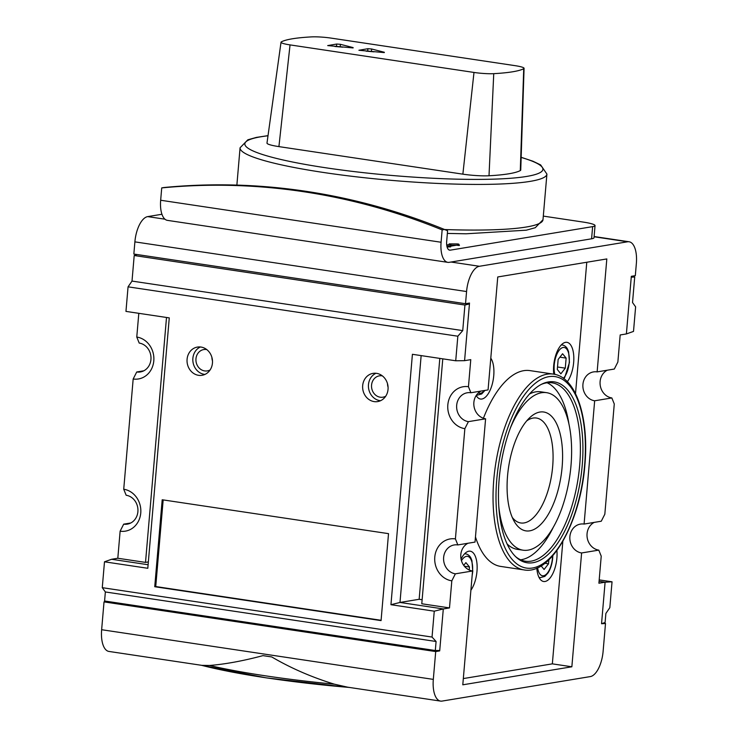 <?xml version="1.0" encoding="UTF-8"?>
<svg xmlns="http://www.w3.org/2000/svg" width="738" height="738" viewBox="0 0 738 738"><rect width="100%" height="100%" fill="white"/><g stroke="black" fill="none" stroke-linecap="round" stroke-linejoin="round"><path stroke-width="1.11" d="M444.544 229.5L442.145 229.896A725.924 644.486 80.6 0 0 161.723 187.904L164.113 187.507A725.924 644.486 80.6 0 1 444.544 229.5L447.579 230.8L446.684 241.317A9.677 4.28 -81.5 0 0 449.645 250.164A9.677 4.28 -81.5 0 0 450.254 250.164L592.632 226.631A22.002 2.786 4.9 0 0 595.04 225.588A22.002 2.786 4.9 0 0 583.112 222.064L543.306 216.105M442.145 229.896L441.084 242.249A22.002 9.732 -81.5 0 0 447.818 262.35A22.002 9.732 -81.5 0 0 449.211 262.331L591.59 238.808A22.002 2.786 4.9 0 0 593.998 237.765L595.04 225.588M161.723 187.904L160.663 200.247L441.084 242.249M447.818 262.35L167.388 220.358A22.002 9.732 -81.5 0 1 160.663 200.247M384.341 52.269L371.62 48.985L367.902 48.708L358.908 50.267L384.314 52.601M353.124 47.592L340.402 44.317L336.685 44.04L327.69 45.59L353.096 47.933M331.104 38.108A16.623 2.113 4.9 0 0 311.353 36.9A124.196 15.756 4.9 0 0 281.372 41.854A16.623 2.113 4.9 0 0 281.03 42.214A16.623 2.113 4.9 0 0 290.043 44.898L278.918 146.613L462.864 174.159A22.002 2.786 4.9 0 0 489.008 175.764A129.565 16.439 -175.1 0 0 520.281 170.589A22.002 2.786 4.9 0 0 520.742 170.072L524.072 68.311A16.623 2.113 4.9 0 0 515.059 65.654L331.104 38.108M524.072 68.311A16.623 2.113 4.9 0 1 523.731 68.699A124.196 15.756 4.9 0 1 493.75 73.662A16.623 2.113 4.9 0 1 473.99 72.444L290.043 44.898M281.03 42.214L266.99 143.061A22.002 2.786 4.9 0 0 278.918 146.613M447.071 246.935L450.66 246.889L448.63 246.52L456.619 245.191L459.451 245.44L458.787 244.13L457.449 243.927L449.156 243.891L450.77 244.315L450.66 245.625L446.905 246.243M446.711 244.988L450.77 244.315M107.13 601.378L104.021 601.894L101.641 629.717A23.754 10.507 98.5 0 0 108.91 651.433L201.806 665.344L209.435 665.473C225.081 664.246 242.931 660.971 262.977 655.63A186.982 23.717 4.9 0 0 271.741 656.94L262.977 655.63M209.435 665.473A186.982 23.717 4.9 0 0 334.379 684.181L347.681 687.189L440.586 701.1A23.754 10.507 98.5 0 0 442.09 701.082L590.317 676.589A23.754 10.507 98.5 0 0 603.112 651.331L605.501 623.499L603.158 623.149M458.704 245.486L456.84 245.228M456.435 245.228L450.697 245.201M374.065 51.835L366.076 51.153M342.847 47.167L334.868 46.485M163.172 499.903L155.736 586.553L381.094 620.298M381.066 620.612L388.52 533.648L162.194 499.764L154.74 586.719L381.066 620.612M154.74 586.719L155.736 586.553M562.135 466.923A60.11 26.596 98.5 0 0 529.616 417.782A60.11 26.596 98.5 0 0 508.537 467.495A60.11 26.596 98.5 0 0 514.128 521.212A60.11 26.596 98.5 0 0 542.301 522.772A60.11 26.596 98.5 0 0 562.135 466.923M512.264 517.421A53.053 23.468 98.5 0 0 520.724 522.965A53.053 23.468 98.5 0 0 552.67 466.517A53.053 23.468 98.5 0 0 536.434 418.031A53.053 23.468 98.5 0 0 526.729 420.854M498.777 506.323A79.63 35.23 98.5 0 0 523.048 550.188A79.63 35.23 98.5 0 0 571 465.466A79.63 35.23 98.5 0 0 546.637 392.681A79.63 35.23 98.5 0 0 510.576 427.514M546.637 392.681L540.779 391.804A79.63 35.23 98.5 0 0 529.515 394.009M507.071 543.915A79.63 35.23 98.5 0 0 517.19 549.312L523.048 550.188M568.933 423.981A90.193 39.898 98.5 0 0 547.116 382.782M520.613 559.801A90.193 39.898 98.5 0 0 553.537 526.794M515.511 556.553A90.193 39.898 98.5 0 0 525.382 561.212A90.193 39.898 98.5 0 0 579.69 465.254A90.193 39.898 98.5 0 0 552.098 382.828A90.193 39.898 98.5 0 0 541.295 384.397M582.217 465.447A91.457 40.461 98.5 0 0 542.282 383.898A91.457 40.461 98.5 0 0 500.678 466.324A91.457 40.461 98.5 0 0 516.314 557.31A91.457 40.461 98.5 0 0 582.217 465.447M553.399 374.12C576.175 376.998 589.173 418.003 584.883 464.949C580.575 521.711 551.295 575.188 524.081 569.92A98.993 43.791 98.5 0 1 495.438 465.54A98.993 43.791 98.5 0 1 553.399 374.12L529.985 370.614A98.993 43.791 98.5 0 0 483.408 418.271M475.466 536.941A98.993 43.791 98.5 0 0 500.668 566.415L524.081 569.92M161.936 214.26L147.683 216.612A23.754 10.507 98.5 0 0 134.888 241.87L133.846 254.047L465.521 303.715L469.516 303.06L469.442 303.927L464.931 305.043L134.205 255.523L137.019 254.527M138.809 313.327L136.77 337.045L139.214 343.078A14.622 12.98 80.6 0 1 150.986 357.441A14.622 12.98 80.6 0 1 140.358 371.952A14.622 12.98 80.6 0 1 136.733 371.98L143.79 370.808M136.77 337.045A21.227 18.847 80.6 0 1 153.799 360.845A21.227 18.847 80.6 0 1 133.172 379L123.726 489.229L126.161 495.253A14.622 12.98 80.6 0 1 137.941 509.617A14.622 12.98 80.6 0 1 127.305 524.137A14.622 12.98 80.6 0 1 123.689 524.155L130.746 522.993M123.726 489.229A21.227 18.847 80.6 0 1 140.755 513.021A21.227 18.847 80.6 0 1 120.128 531.175L123.689 524.155M133.172 379L136.733 371.98M464.931 305.043L462.735 330.606L457.837 336.214L455.724 360.781L464.58 360.67L470.77 359.646L468.455 386.712A21.227 18.847 -99.4 0 0 447.828 404.876A21.227 18.847 -99.4 0 0 464.857 428.667L455.411 538.897L457.846 544.93L475.023 542.089L485.595 418.806A14.622 12.98 80.6 0 1 474.027 406.472A14.622 12.98 80.6 0 1 481.01 391.075M464.857 428.667L468.409 421.647L485.595 418.806M468.409 421.647A14.622 12.98 80.6 0 1 456.637 407.284A14.622 12.98 80.6 0 1 467.265 392.773A14.622 12.98 80.6 0 1 470.89 392.745L488.067 389.904L497.753 276.962L606.82 258.937L597.134 371.887L614.311 369.046L617.872 362.026L620.188 334.951L626.387 333.936L633.508 331.408L635.621 306.833L632.531 302.543L634.717 276.99L631.248 277.193L626.387 333.936M468.455 386.712L470.89 392.745M455.411 538.897A21.227 18.847 -99.4 0 0 434.783 557.052A21.227 18.847 -99.4 0 0 451.813 580.843L455.364 573.823L472.541 570.991A14.622 12.98 80.6 0 1 460.973 558.657A14.622 12.98 80.6 0 1 467.966 543.251M455.364 573.823A14.622 12.98 80.6 0 1 443.593 559.469A14.622 12.98 80.6 0 1 454.221 544.948A14.622 12.98 80.6 0 1 457.846 544.93M599.072 581.304L605.095 582.208L598.905 583.223L601.23 556.157L598.786 550.124L581.609 552.965A14.622 12.98 80.6 0 1 569.837 538.602A14.622 12.98 80.6 0 1 580.465 524.091A14.622 12.98 80.6 0 1 584.09 524.063L601.267 521.222L604.828 514.211L614.274 403.972L611.839 397.948A14.622 12.98 80.6 0 1 600.271 385.614A14.622 12.98 80.6 0 1 607.254 370.208M598.786 550.124A14.622 12.98 80.6 0 1 587.217 537.79A14.622 12.98 80.6 0 1 594.21 522.393M597.134 371.887A14.622 12.98 80.6 0 0 593.518 371.906A14.622 12.98 80.6 0 0 582.882 386.426A14.622 12.98 80.6 0 0 594.662 400.789L611.839 397.948M544.893 563.269L548.509 563.814L548.851 559.847M541.129 565.88L544.081 569.496L548.509 563.814M464.377 566.212L469.469 566.978L465.899 562.614L463.741 565.391M469.211 569.985L469.469 566.978M558.149 359.434L557.291 369.47L560.852 373.834L565.28 368.151L566.138 358.105L562.577 353.751L558.149 359.434M559.911 357.174L566.138 358.105M557.504 366.989L565.28 368.151M470.89 590.243A22.002 9.732 98.5 0 0 476.979 571.295A22.002 9.732 98.5 0 0 470.244 551.194A22.002 9.732 98.5 0 0 461.056 559.118M476.185 395.503A22.002 9.732 98.5 0 0 480.512 399.037A22.002 9.732 98.5 0 0 493.75 375.633A22.002 9.732 98.5 0 0 490.788 358.179M536.821 568.103A22.002 9.732 98.5 0 0 543.638 581.498A22.002 9.732 98.5 0 0 556.886 558.094A22.002 9.732 98.5 0 0 556.895 550.53M567.337 381.712A22.002 9.732 98.5 0 0 573.657 362.432A22.002 9.732 98.5 0 0 566.922 342.331A22.002 9.732 98.5 0 0 556.867 352.174A22.002 9.732 98.5 0 0 553.758 374.175M166.511 317.469L145.515 562.402L148.347 561.932M455.724 360.781L412.413 354.295L390.946 604.699L434.258 611.184L432.044 637.06L102.268 587.669L104.492 561.803L147.803 568.288L169.27 317.884L125.958 311.399L128.061 286.833L132.01 281.077L134.205 255.523M104.492 561.803L111.613 559.275L148.107 564.736M120.128 531.175L117.812 558.251L145.515 562.402M111.613 559.275L117.812 558.251M439.811 358.4L419.156 599.284L422.127 599.726M451.813 580.843L449.488 607.918L421.785 603.767L442.782 358.843M390.946 604.699L399.987 602.457L443.298 608.942L434.258 611.184M421.149 355.605L399.987 602.457L419.156 599.284M432.044 637.06L436.084 641.488L435.309 650.519L439.737 650.464L443.298 608.942L449.488 607.918M612.042 581.802L605.095 582.208L601.544 623.73L605.105 622.466L605.88 613.435L609.828 607.678L612.042 581.802L599.191 579.884M334.379 684.181C311.694 677.216 290.818 668.139 271.741 656.94M464.58 360.67L469.442 303.927L466.72 303.521M388.077 387.173A10.812 9.603 80.6 0 1 387.496 383.668M385.725 396.205A10.812 9.603 80.6 0 1 382.921 397.192A10.812 9.603 80.6 0 1 371.565 385.079A10.812 9.603 80.6 0 1 379.387 375.845A10.812 9.603 80.6 0 1 382.367 375.882M380.522 400.725A14.299 12.694 80.6 0 1 368.474 384.618A14.299 12.694 80.6 0 1 375.993 373.271M362.681 385.577A14.299 12.694 80.6 0 1 373.031 373.373A14.299 12.694 80.6 0 1 387.884 385.411A14.299 12.694 80.6 0 1 377.69 401.583A14.299 12.694 80.6 0 1 362.681 385.577M634.717 276.99L631.313 276.482M462.735 330.606L132.01 281.077M435.309 650.519L104.584 601L105.359 591.959L102.268 587.669M436.084 641.488L105.359 591.959M457.837 336.214L128.061 286.833M187.083 359.286A14.299 12.694 80.6 0 1 197.433 347.072A14.299 12.694 80.6 0 1 212.286 359.111A14.299 12.694 80.6 0 1 202.092 375.291A14.299 12.694 80.6 0 1 187.083 359.286M463.326 678.573L552.347 663.859L562.845 541.323M575.511 393.631L586.775 262.248M581.609 552.965L571.858 666.783L552.347 663.859M594.662 400.789L584.09 524.063M571.858 666.783L462.791 684.809L472.541 570.991M439.737 650.464L437.025 650.501M439.7 650.898L435.706 651.562L104.021 601.894M631.248 277.193L631.322 276.316L635.317 275.661L636.359 263.484A23.754 10.507 98.5 0 0 629.09 241.769A23.754 10.507 98.5 0 0 627.586 241.787L479.368 266.28A23.754 10.507 98.5 0 0 466.573 291.538L465.521 303.715M605.501 623.499L601.544 623.73M435.706 651.562L433.317 679.384A23.754 10.507 98.5 0 0 440.586 701.1M212.479 360.882A10.812 9.603 80.6 0 1 211.907 357.376M210.136 369.904A10.812 9.603 80.6 0 1 207.323 370.9A10.812 9.603 80.6 0 1 195.967 358.788A10.812 9.603 80.6 0 1 203.799 349.554A10.812 9.603 80.6 0 1 206.778 349.581M204.933 374.424A14.299 12.694 80.6 0 1 192.876 358.327A14.299 12.694 80.6 0 1 200.395 346.98M449.055 249.979L450.254 250.164M473.99 72.444L462.864 174.159M493.75 73.662L489.008 175.764M523.731 68.699L520.281 170.589M447.357 233.42L466.056 233.789L526.305 230.191L535.271 227.71L542.993 219.739A153.984 19.529 -175.1 0 1 444.617 229.527M542.993 219.739L546.913 174.085A153.984 19.529 -175.1 0 1 391.823 180.395A153.984 19.529 -175.1 0 1 240.071 147.784L236.87 185.1M521.157 157.415A149.583 18.976 -175.1 0 1 489.866 179.251A149.583 18.976 -175.1 0 1 295.8 162.655A149.583 18.976 -175.1 0 1 268.005 135.774M592.632 226.631L591.59 238.808M201.557 665.307A184.777 23.441 4.9 0 0 349.415 687.447M458.787 244.13L458.676 245.431M457.449 243.927L457.339 245.228M371.62 48.985L371.435 51.162M367.902 48.708L367.718 50.885M340.402 44.317L340.218 46.485M336.685 44.04L336.5 46.208M584.644 465.051A96.789 42.813 98.5 0 0 525.825 393.105A96.789 42.813 98.5 0 0 511.619 558.786A96.789 42.813 98.5 0 0 584.644 465.051M464.691 553.694L465.863 553.869A18.699 8.275 98.5 0 0 464.479 553.924M472.394 572.716A16.494 7.297 98.5 0 0 472.532 571.415A16.494 7.297 98.5 0 0 469.543 557.421A16.494 7.297 98.5 0 0 461.453 560.705M476.49 395.051A18.699 8.275 98.5 0 0 477.099 395.19L476.453 395.098M489.174 377.053A16.494 7.297 98.5 0 0 489.303 375.753A16.494 7.297 98.5 0 0 489.395 374.461M478.316 392.967A16.494 7.297 98.5 0 0 484.322 390.522M538.915 577.199A18.699 8.275 98.5 0 0 540.225 577.651L539.054 577.476M537.605 567.762A16.494 7.297 98.5 0 0 545.281 575.05A16.494 7.297 98.5 0 0 552.43 558.214A16.494 7.297 98.5 0 0 552.559 555.963M561.369 344.831L562.531 345.006A18.699 8.275 98.5 0 0 561.157 345.052M563.38 378.29A16.494 7.297 98.5 0 0 569.21 362.552A16.494 7.297 98.5 0 0 560.723 348.668A16.494 7.297 98.5 0 0 554.838 374.387M466.573 291.538L134.888 241.87M479.368 266.28L451.019 262.036M164.961 219.195L147.683 216.612M627.586 241.787L594.081 236.769M433.317 679.384L101.641 629.717M268.023 135.644L256.39 137.406L247.82 139.805L240.071 147.784M546.913 174.085L540.65 164.925L532.928 161.216L521.157 157.295M201.096 665.233L266.363 677.871L349.692 687.493M465.863 553.869C468.067 554.413 469.746 555.797 470.909 558.02L471.923 560.612L472.772 571.313L472.135 575.732M489.663 371.315L488.916 380.07M477.099 395.19L481.683 393.954L484.94 390.42M552.808 555.677L552.679 558.112C552.116 564.016 550.557 568.97 548.002 572.983L544.81 576.415L540.225 577.651M562.531 345.006C564.745 345.55 566.424 346.934 567.587 349.157L568.601 351.74L569.45 362.45L564.773 377.321L563.823 378.622M594.099 236.529L629.09 241.769"/></g></svg>
